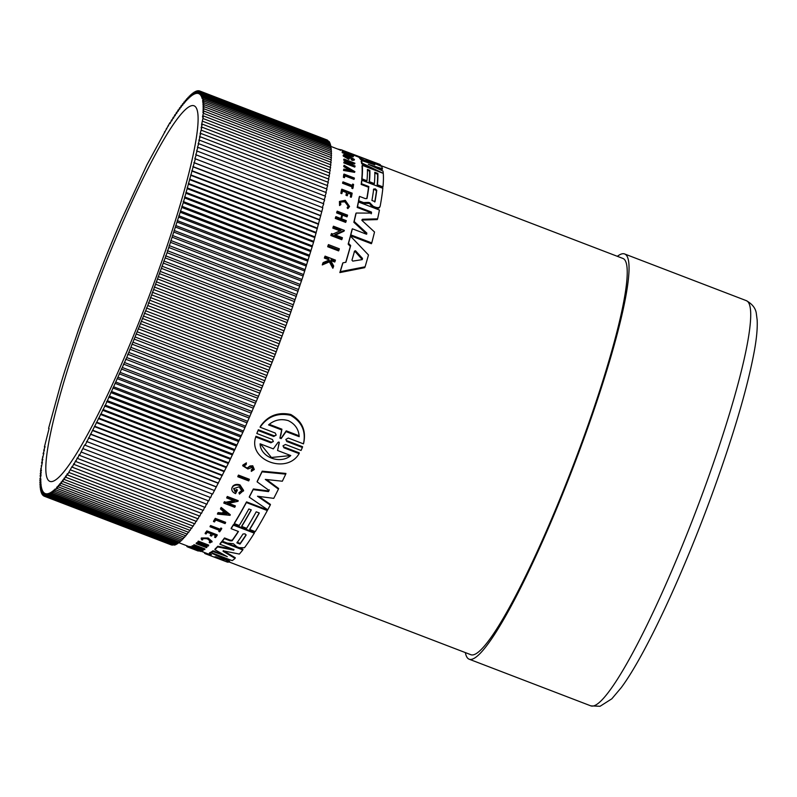 <?xml version="1.0" encoding="UTF-8"?>
<svg xmlns="http://www.w3.org/2000/svg" width="797" height="797" viewBox="0 0 797 797"><rect width="100%" height="100%" fill="white"/><g stroke="black" fill="none" stroke-linecap="round" stroke-linejoin="round"><path stroke-width="1.2" d="M617.356 256.325A217.013 28.373 111 0 1 624.619 253.964A217.013 28.373 111 0 1 583.304 440.223A217.013 28.373 111 0 1 469.174 659.209A217.013 28.373 111 0 1 465.358 652.604M338.984 250.059L338.605 250.906L327.697 246.721A212.211 27.746 -69 0 0 328.065 245.456L328.444 244.609L339.343 248.794A213.048 27.855 111 0 1 338.984 250.059L328.075 245.875A213.048 27.855 -69 0 0 328.444 244.609M353.46 156.122L353.131 156.85L342.232 152.665A212.211 27.746 -69 0 0 342.122 152.446L342.451 151.719L353.35 155.893A213.048 27.855 111 0 1 353.46 156.122L342.551 151.938A213.048 27.855 -69 0 0 342.451 151.719M354.306 178.658L344.962 175.071A213.048 27.855 -69 0 1 344.742 176.984L344.424 177.691L343.397 177.293A212.211 27.746 -69 0 0 343.686 174.762L344.005 174.055L354.366 178.04A213.048 27.855 111 0 1 354.306 178.658L353.988 179.365L344.872 175.868M353.041 187.883L352.722 188.6L351.846 188.261A212.211 27.746 -69 0 0 352.065 186.896L342.571 183.26A212.211 27.746 -69 0 0 342.68 182.563L342.989 181.846L352.483 185.492A213.048 27.855 -69 0 0 352.692 184.077L353.569 184.406A213.048 27.855 111 0 1 353.041 187.883L352.174 187.544L351.846 188.261M352.284 185.412A212.211 27.746 -69 0 0 352.374 184.784L352.692 184.077M349.564 206.513L347.861 208.625L347.103 207.828L348.518 205.995L345.121 201.043L340.468 201.99L340.837 204.63L339.891 204.799L339.432 201.472L345.27 200.296L349.564 206.513L348.189 207.887L347.432 207.081M348.319 206.353L344.792 201.78L340.568 202.109M340.837 204.63L339.552 205.546L339.422 201.472M322.287 264.923L322.695 264.006A213.048 27.855 -69 0 0 323.134 262.592L322.725 263.498A212.211 27.746 -69 0 1 322.287 264.923L329.38 261.864L332.847 268.26L333.256 267.354A213.048 27.855 111 0 0 333.684 265.969L330.795 260.729A213.048 27.855 -69 0 0 331.134 259.613L335.138 261.147L334.74 262.034L330.855 260.549M328.852 260.928L328.045 259.473L324.369 258.059A212.211 27.746 -69 0 0 324.688 257.013L325.076 256.126L335.447 260.111A213.048 27.855 -69 0 1 335.138 261.147M341.873 150.125L349.086 152.745C352.463 154.11 352.971 154.439 350.63 153.721L352.154 154.13L351.816 154.877L350.301 154.469L342.152 150.942M350.331 196.959L350.65 196.231L351.527 196.57L351.208 197.297L350.331 196.959A212.211 27.746 -69 0 0 350.829 194.249L347.92 193.133M350.829 194.249L351.158 193.522L348.06 192.336A213.048 27.855 111 0 1 347.562 195.046L347.243 195.773L345.968 195.285A212.211 27.746 -69 0 0 346.466 192.575L342.431 191.021M346.466 192.575L346.795 191.848L342.58 190.234A213.048 27.855 111 0 1 342.082 192.944L341.754 193.671L340.837 193.312A212.211 27.746 -69 0 0 341.465 189.905L341.783 189.178L352.154 193.163A213.048 27.855 111 0 1 351.527 196.57M340.877 218.537A212.211 27.746 -69 0 0 341.764 214.871L336.633 212.899A212.211 27.746 -69 0 0 336.862 211.922L337.201 211.165L347.562 215.14A213.048 27.855 -69 0 1 347.333 216.117L346.994 216.874L342.521 215.16M347.333 216.117L342.72 214.343A213.048 27.855 111 0 1 341.634 218.836L346.257 220.6A213.048 27.855 111 0 1 346.008 221.626L345.659 222.393L335.288 218.418A212.211 27.746 -69 0 0 335.547 217.392L335.886 216.625L341.026 218.597A213.048 27.855 -69 0 0 342.102 214.104L336.972 212.141A213.048 27.855 -69 0 0 337.201 211.165M343.537 170.458A212.211 27.746 -69 0 0 343.587 169.781L343.896 169.074A213.048 27.855 111 0 1 343.846 169.751L343.537 170.458L354.575 172.351L354.894 171.644L343.846 169.751M347.402 169.671A212.211 27.746 -69 0 0 347.452 168.795L343.756 166.623A212.211 27.746 -69 0 0 343.786 166.005L344.095 165.298L354.894 171.644M349.544 162.389L343.726 160.157A212.211 27.746 -69 0 0 343.696 159.759L344.015 159.051L354.924 163.236L347.362 163.006L355.034 165.945A213.048 27.855 111 0 1 355.044 166.394L344.135 162.209A213.048 27.855 -69 0 0 344.135 161.761L351.945 162.478L344.045 159.45A213.048 27.855 -69 0 0 344.015 159.051M354.924 163.236L354.605 163.943L349.305 163.754M355.044 166.394L354.725 167.101L343.826 162.917A212.211 27.746 -69 0 0 343.816 162.468L344.135 161.761M339.95 230.841L332.827 228.111A212.211 27.746 -69 0 0 333.116 226.996L333.465 226.209L344.374 230.393L344.015 231.18L335.507 235.055M344.374 230.393L334.76 234.766L342.421 237.715A213.048 27.855 111 0 1 342.112 238.871L341.744 239.688L330.845 235.504A212.211 27.746 -69 0 0 331.163 234.338L331.522 233.531L332.947 234.069L341.076 230.343L333.176 227.314A213.048 27.855 -69 0 0 333.465 226.209M343.248 156.082L343.567 155.365L349.186 158.673L348.867 159.39L343.248 156.082A212.211 27.746 -69 0 0 343.138 155.554L343.457 154.837C344.015 154.429 345.739 154.757 348.618 155.823L354.436 159.48L352.583 159.659L351.477 158.892L351.158 159.609L352.264 160.376L352.583 159.659M354.436 159.48L354.117 160.197L352.264 160.376M352.164 158.962L345.888 156.202M365.086 266.806L364.697 267.672L339.851 272.574A212.211 27.746 -69 0 0 342.541 263.697L342.939 262.821L345.888 262.293A213.048 27.855 -69 0 0 350.68 245.586L348.528 243.324A213.048 27.855 -69 0 0 350.471 236.121L368.483 254.97A213.048 27.855 111 0 1 365.086 266.806L340.269 271.657L339.851 272.574M345.749 262.313A212.211 27.746 -69 0 0 350.311 246.412L348.169 244.141A212.211 27.746 -69 0 0 350.122 236.918L350.471 236.121M369.121 182.403L369.439 181.706L374.361 183.589L374.042 184.296L369.121 182.403A212.211 27.746 -69 0 0 369.539 171.096L367.417 170.279M369.539 171.096L369.858 170.389L367.397 169.442A213.048 27.855 111 0 1 366.969 180.76L366.66 181.467L361.708 179.564A212.211 27.746 -69 0 0 361.987 166.035L362.306 165.328L383.257 173.357A213.048 27.855 111 0 1 382.968 186.896L377.439 184.774A213.048 27.855 -69 0 0 377.868 173.457L374.789 172.282A213.048 27.855 111 0 1 374.361 183.589M382.968 186.896L382.66 187.604L377.12 185.482A212.211 27.746 -69 0 0 377.549 174.164L374.809 173.118M369.419 203.444L372.886 207.041L375.267 207.957C377.808 208.724 379.332 208.366 379.85 206.871L380.179 206.144C379.661 207.638 378.137 208.007 375.596 207.23L373.215 206.313L369.748 202.717L369.419 203.444L363.263 203.335L358.401 201.472A212.211 27.746 -69 0 0 359.218 197.118L359.537 196.401L365.415 198.652L367.048 198.304A213.048 27.855 -69 0 0 368.842 186.548L361.489 183.728A213.048 27.855 -69 0 0 361.888 180.242L382.839 188.281A213.048 27.855 111 0 1 380.179 206.144M366.789 198.672A212.211 27.746 -69 0 0 368.523 187.255L361.171 184.436A212.211 27.746 -69 0 0 361.569 180.949L361.888 180.242M368.901 162.927L360.374 159.27A212.211 27.746 -69 0 0 359.128 157.587L359.467 156.84A213.048 27.855 111 0 1 360.692 158.543L360.374 159.27M359.467 156.84L379.601 164.262A213.048 27.855 111 0 1 380.597 165.049L380.259 165.796L379.113 165.377M380.597 165.049L366.012 159.878L381.564 166.424A213.048 27.855 111 0 1 382.48 168.765L382.152 169.492L373.923 166.902M377.36 171.096L361.708 163.793A212.211 27.746 -69 0 0 361.141 161.253L361.469 160.526L374.829 164.859L360.692 158.543M371.223 213.835L371.093 212.779L357.195 207.449A212.211 27.746 -69 0 0 358.152 202.737L358.481 202.01L379.432 210.039A213.048 27.855 111 0 1 377.599 218.856L377.26 219.593L361.788 220.062M362.107 220.55L362.416 219.255L362.107 220.55L374.53 232.007A213.048 27.855 111 0 1 371.751 242.926L371.392 243.723L350.441 235.683A212.211 27.746 -69 0 0 352.025 229.586L352.374 228.799L366.271 234.129L366.879 233.123L354.177 221.496A213.048 27.855 -69 0 0 356.149 213.048L371.551 213.098L371.422 212.042L357.524 206.712A213.048 27.855 -69 0 0 358.481 202.01M366.73 234.169L353.838 222.263A212.211 27.746 -69 0 0 355.811 213.795L356.149 213.048M371.093 212.779L371.422 212.042M229.128 561.985L470.897 654.726A212.211 27.746 -69 0 0 582.507 440.582A212.211 27.746 -69 0 0 622.905 258.447L380.418 165.437M223.25 550.617L235.264 557.701L235.075 558.398A213.048 27.855 111 0 1 232.156 560.62L211.205 552.58A213.048 27.855 -69 0 0 212.769 551.484L226.776 556.406M211.205 552.58L211.404 551.863A212.211 27.746 -69 0 0 212.958 550.777L224.764 555.3M227.294 556.695L214.861 549.701L215.051 549.003A212.211 27.746 -69 0 0 217.79 546.244L233.979 549.462M233.83 549.581L233.79 550.139L233.83 549.581L219.932 544.251L220.111 543.584A212.211 27.746 -69 0 0 222.014 541.233L242.965 549.272L242.776 549.93A213.048 27.855 111 0 1 239.339 554.074L223.479 550.876L223.06 551.305L235.075 558.398M262.213 471.176L262.024 471.854A213.048 27.855 111 0 1 257.112 481.846L257.292 481.179A212.211 27.746 -69 0 0 262.213 471.176L285.934 473.448L285.744 474.135A213.048 27.855 111 0 1 282.337 481.219L265.291 479.405L278.432 489.139A213.048 27.855 111 0 1 273.76 498.354L257.511 496.242L270.263 505.069A213.048 27.855 111 0 1 267.742 509.791L249.242 497.169A213.048 27.855 -69 0 0 253.167 489.627L268.499 491.61L269.266 489.796M266.567 479.545L278.611 488.471L278.432 489.139M258.895 496.421L270.442 504.421L270.263 505.069M249.242 497.169L249.421 496.521A212.211 27.746 -69 0 0 253.346 488.969L268.679 490.952M232.286 540.177L232.106 540.834A213.048 27.855 -69 0 0 238.452 531.489L231.11 528.67L231.279 528.022A212.211 27.746 -69 0 0 233.521 524.486L254.472 532.516L254.293 533.163A213.048 27.855 111 0 1 244.48 547.708L239.239 547.678L236.848 546.772L233.382 543.713L227.235 543.076L222.373 541.203A213.048 27.855 -69 0 0 224.326 538.603L230.194 540.864L230.373 540.207L232.286 540.177A212.211 27.746 -69 0 0 238.263 531.42M222.373 541.203L222.552 540.545A212.211 27.746 -69 0 0 224.505 537.955L230.373 540.207M259.155 512.929A212.211 27.746 -69 0 1 249.889 528.859L249.71 529.507A213.048 27.855 -69 0 0 259.304 512.979L256.226 511.804A213.048 27.855 111 0 1 246.632 528.321L241.71 526.428L241.88 525.791A212.211 27.746 -69 0 0 251.155 509.861M241.71 526.428A213.048 27.855 -69 0 0 251.304 509.911L248.843 508.964A213.048 27.855 111 0 1 239.249 525.482L234.298 523.589L234.477 522.942A212.211 27.746 -69 0 0 246.552 501.891L267.503 509.921L267.324 510.568A213.048 27.855 111 0 1 255.249 531.629L249.71 529.507M200.834 551.135L205.875 553.068A212.211 27.746 -69 0 0 205.985 553.108L208.714 554.134A212.211 27.746 -69 0 0 210.577 554.204M208.714 554.134L208.495 554.941A213.048 27.855 -69 0 0 211.514 554.652L209.282 553.596L209.491 552.849A212.211 27.746 -69 0 0 211.105 552.042L211.325 552.152M215.15 554.094L229.695 561.128L229.496 561.885A213.048 27.855 111 0 1 227.354 562.094L205.576 553.845A213.048 27.855 -69 0 0 205.765 553.915L208.495 554.941M233.75 488.342L235.344 491.251A212.211 27.746 -69 0 0 236.291 489.458L237.376 489.876L237.197 490.524A213.048 27.855 -69 0 1 235.553 493.642C232.744 492.387 231.499 490.623 231.837 488.332L232.017 487.684A212.211 27.746 -69 0 0 232.814 486.16C234.597 484.377 236.988 483.948 239.977 484.885L243.623 490.424L239.459 494.1L238.911 492.745L241.361 490.932M200.186 548.754L203.215 549.91L203.016 550.647A213.048 27.855 111 0 1 202.757 550.777L191.858 546.593A213.048 27.855 -69 0 0 192.117 546.473L201.472 548.665L193.571 545.636A213.048 27.855 -69 0 0 193.85 545.447L204.749 549.631L195.345 547.708L203.016 550.647M191.858 546.593L192.057 545.845A212.211 27.746 -69 0 0 192.316 545.736L197.277 547.061M193.571 545.636L193.771 544.909A212.211 27.746 -69 0 0 194.05 544.73L204.949 548.914L204.749 549.631M228.699 503.335L235.334 505.886L235.155 506.523A213.048 27.855 111 0 1 234.716 507.3L223.818 503.116L223.997 502.479A212.211 27.746 -69 0 0 224.425 501.702L225.85 502.24L233.581 500.606M225.85 502.24L225.671 502.887L234.577 500.984L226.687 497.956L226.856 497.308A212.211 27.746 -69 0 0 227.314 496.481L238.213 500.665L238.034 501.313L227.494 503.584L235.155 506.523M222.443 513.029L222.273 513.667L217.95 513.248A213.048 27.855 111 0 1 217.432 514.105L217.611 513.467A212.211 27.746 -69 0 0 218.119 512.61L222.443 513.029A212.211 27.746 -69 0 0 223.429 511.355M222.273 513.667A213.048 27.855 -69 0 0 223.568 511.465L220.46 508.984L220.639 508.347A212.211 27.746 -69 0 0 221.167 507.43L230.263 514.683L230.094 515.33L217.432 514.105M197.815 542.119L198.005 541.432A212.211 27.746 -69 0 0 198.314 541.123L208.684 545.098L208.495 545.796A213.048 27.855 -69 0 1 208.186 546.094L203.574 544.321A213.048 27.855 111 0 1 202.199 545.606L206.821 547.37A213.048 27.855 111 0 1 206.523 547.639L196.162 543.654A213.048 27.855 -69 0 0 196.451 543.395L201.591 545.367A213.048 27.855 -69 0 0 202.956 544.092L197.815 542.119A213.048 27.855 -69 0 0 198.134 541.811L208.495 545.796M202.797 545.058L207.011 546.672L206.821 547.37M196.162 543.654L196.351 542.956A212.211 27.746 -69 0 0 196.65 542.697L201.78 544.67A212.211 27.746 -69 0 0 202.577 543.943M211.245 533.851A212.211 27.746 -69 0 1 210.438 534.926L210.259 535.584A213.048 27.855 -69 0 0 211.484 533.94L207.27 532.326A213.048 27.855 111 0 1 206.044 533.97L205.128 533.621L205.307 532.954A212.211 27.746 -69 0 0 206.861 530.872L217.232 534.847L217.053 535.504A213.048 27.855 111 0 1 215.499 537.596L214.622 537.258L214.801 536.6A212.211 27.746 -69 0 0 215.608 535.524M242.866 465.079L246.412 462.858L246.134 464.661L243.922 466.046L247.11 468.078L249.84 466.624L252.569 466.464L254.303 469.483L251.294 471.386L251.493 469.563L252.958 468.865M247.11 468.078L250.019 465.946L252.759 465.777L254.303 469.483M192.416 548.794L187.773 547.021L187.992 546.214A212.211 27.746 -69 0 0 188.062 546.234A212.211 27.746 -69 0 0 188.152 546.264L189.726 546.872M202.787 539.25L202.597 539.918L201.581 539.798L201.332 537.985L208.156 538.005L212.122 541.412L209.9 542.936L209.392 541.741M218.806 531.46A213.048 27.855 -69 0 0 219.524 530.404L210.039 526.757L210.209 526.11A212.211 27.746 -69 0 0 210.587 525.552L220.082 529.198A212.211 27.746 -69 0 0 220.869 528.022L221.745 528.351L221.576 528.999A213.048 27.855 111 0 1 219.673 531.798L218.806 531.46L218.976 530.812A212.211 27.746 -69 0 0 219.314 530.324M213.476 521.537L213.656 520.899A212.211 27.746 -69 0 0 215.27 518.339L225.641 522.314L225.471 522.962A213.048 27.855 111 0 1 225.063 523.609L215.718 520.023A213.048 27.855 -69 0 1 214.503 521.935L213.476 521.537A213.048 27.855 -69 0 0 215.1 518.986L225.471 522.962M237.795 476.736L237.974 476.068A212.211 27.746 -69 0 0 238.462 475.092L249.371 479.276L249.182 479.943A213.048 27.855 111 0 1 248.694 480.92L237.795 476.736A213.048 27.855 -69 0 0 238.283 475.759L249.182 479.943M189.626 547.24L189.835 546.463A212.211 27.746 -69 0 0 190.065 546.443L200.964 550.627L200.754 551.394A213.048 27.855 111 0 1 200.525 551.424L189.626 547.24A213.048 27.855 -69 0 0 189.855 547.21L200.754 551.394M299.104 453.632L283.951 447.814L284.15 447.087L299.303 452.895L299.104 453.632C286.81 474.922 247.767 460.088 255.737 436.995L255.937 436.268L271.09 442.076L272.773 441.847M255.737 436.995L270.89 442.803L273.351 441.478L272.395 439.476L256.803 433.488L258.338 429.752L273.939 435.74L275.593 435.491M258.338 429.752L258.138 430.5L273.73 436.487L276.19 435.092L275.254 433.04L260.101 427.222L260.3 426.475C267.702 415.755 277.854 411.75 290.756 414.47C302.073 421.015 306.387 430.559 303.667 443.102L303.458 443.859L288.305 438.051L285.834 439.456L286.781 441.488L302.372 447.466L301.047 450.464L285.446 444.477L282.995 445.822L283.951 447.814M286.781 441.488L286.98 440.741L302.581 446.718L302.372 447.466M235.344 491.251L235.165 491.898L233.641 488.671L239.14 486.818L241.68 490.643L238.911 492.745M232.814 486.16L232.634 486.818C234.418 485.034 236.809 484.606 239.797 485.542L243.454 491.082M242.856 465.079L242.677 465.767L247.857 468.995L251.972 467.47L252.948 469.164L251.304 470.24M209.213 542.418L210.836 541.731L207.678 539.031C203.494 537.875 201.8 538.164 202.597 539.918L202.259 539.011M201.153 538.662L207.967 538.672L211.942 542.08M260.101 427.222C267.503 416.542 277.645 412.557 290.526 415.287C301.854 421.812 306.168 431.336 303.458 443.859M368.015 203.125L368.334 202.398L369.748 202.717M349.186 158.673A213.048 27.855 -69 0 0 348.996 157.487L347.9 157.069A213.048 27.855 111 0 1 348.02 157.736L345.111 155.584L348.717 156.222L352.752 158.772L351.477 158.892M347.612 153.173L347.95 152.426L349.136 152.845L350.042 153.403L349.714 154.15M350.301 154.469L350.042 153.403L350.859 153.622M347.861 208.625L348.189 207.887M242.975 534.01L245.008 533.841L246.054 535.186A213.048 27.855 111 0 1 239.987 544.072L236.908 542.896A213.048 27.855 -69 0 0 242.975 534.01M215.668 556.764L223.987 560.371L214.044 556.924A213.048 27.855 -69 0 0 215.668 556.764M268.549 424.901C274.337 419.949 280.913 418.525 288.255 420.627C295.089 423.954 298.736 429.304 299.194 436.666L286.043 431.615L281.162 438.609L279.906 438.121L281.7 429.952L268.549 424.901M278.033 442.355L278.91 441.986L279.259 442.823L277.555 450.494L290.766 455.565C280.205 464.711 260.37 457.189 260.111 443.799L273.321 448.87L278.033 442.355M373.683 189.108L375.317 188.889L376.762 190.284A213.048 27.855 111 0 1 375.008 201.631L371.93 200.455A213.048 27.855 -69 0 0 373.683 189.108L373.713 188.999M374.749 202.01A212.211 27.746 -69 0 0 376.443 190.991L375.008 189.606L373.365 189.816M354.545 251.135L355.661 250.925L362.505 258.427L362.167 259.623L352.742 261.117L351.965 260.131A213.048 27.855 -69 0 0 354.545 251.135L355.382 250.726M362.296 259.593L355.293 251.752L354.167 251.972M155.714 278.412A201.153 26.301 111 0 1 49.922 481.398A201.153 26.301 111 0 1 88.208 308.758A201.153 26.301 111 0 1 194 105.772A201.153 26.301 111 0 1 155.714 278.412M222.014 541.233L221.835 541.9L242.776 549.93M219.932 544.251A213.048 27.855 -69 0 0 221.835 541.9M217.79 546.244L217.601 546.921L233.79 550.139L233.929 549.631M214.861 549.701A213.048 27.855 -69 0 0 217.601 546.921M212.958 550.777L212.769 551.484M269.087 490.454L268.499 491.61L269.087 490.454L257.112 481.846M253.346 488.969L253.167 489.627M262.024 471.854L285.744 474.135M233.521 524.486L233.352 525.123L254.293 533.163M231.11 528.67A213.048 27.855 -69 0 0 233.352 525.123M232.106 540.834L230.194 540.864M224.505 537.955L224.326 538.603M246.552 501.891L246.373 502.538L267.324 510.568M234.298 523.589A213.048 27.855 -69 0 0 246.373 502.538M205.576 553.845A213.048 27.855 -69 0 1 204.55 553.248L204.719 552.62M211.105 552.042L210.906 552.769L229.496 561.885M209.282 553.596A213.048 27.855 -69 0 0 210.906 552.769M205.985 553.108L205.765 553.915M237.197 490.524L236.111 490.105A213.048 27.855 111 0 1 235.165 491.898M236.291 489.458L236.111 490.105M231.837 488.332A213.048 27.855 -69 0 0 232.634 486.818M194.05 544.73L193.85 545.447M193.731 546.274L193.532 547.011M192.316 545.736L192.117 546.473M224.425 501.702L224.256 502.339L225.671 502.887M223.818 503.116A213.048 27.855 -69 0 0 224.256 502.339M227.314 496.481L227.135 497.129L238.034 501.313M226.687 497.956A213.048 27.855 -69 0 0 227.135 497.129M218.119 512.61L217.95 513.248M221.167 507.43L220.988 508.078L230.094 515.33M220.46 508.984A213.048 27.855 -69 0 0 220.988 508.078M198.314 541.123L198.134 541.811M201.78 544.67L201.591 545.367M196.65 542.697L196.451 543.395M206.861 530.872L206.682 531.529L217.053 535.504M205.128 533.621A213.048 27.855 -69 0 0 206.682 531.529M214.622 537.258A213.048 27.855 -69 0 0 215.848 535.614L212.759 534.428A213.048 27.855 111 0 1 211.534 536.072L210.259 535.584M242.677 465.767L246.412 462.858M246.233 463.535L246.134 464.661M191.549 548.466L194.129 549.452A213.048 27.855 -69 0 0 194.139 549.462L198.144 550.996A213.048 27.855 -69 0 0 198.294 551.046L198.413 550.607M188.152 546.264L187.933 547.071L198.294 551.046M187.215 545.905L187.016 546.632L187.793 546.951M187.016 545.835L186.837 546.493A213.048 27.855 -69 0 0 187.016 546.632M220.869 528.022L220.699 528.67L221.576 528.999M220.082 529.198L219.902 529.846A213.048 27.855 -69 0 0 220.699 528.67M210.587 525.552L210.418 526.199L219.902 529.846M210.039 526.757A213.048 27.855 -69 0 0 210.418 526.199M215.27 518.339L215.1 518.986M238.462 475.092L238.283 475.759M190.065 546.443L189.855 547.21M256.803 433.488L258.138 430.5M377.599 218.856L362.416 219.255L362.077 220.002M357.195 207.449L357.524 206.712M353.838 222.263L354.177 221.496M350.441 235.683L350.8 234.886A213.048 27.855 -69 0 0 352.374 228.799M371.751 242.926L350.8 234.886M361.708 163.793L362.027 163.076A213.048 27.855 -69 0 0 361.469 160.526M383.098 173.298L362.027 163.076M382.48 168.765L368.284 164.321L382.968 171.056A213.048 27.855 111 0 1 383.227 173.009M361.171 184.436L361.489 183.728M368.523 187.255L368.842 186.548M358.401 201.472L358.73 200.744A213.048 27.855 -69 0 0 359.537 196.401M363.263 203.335L363.591 202.607L358.73 200.744M368.334 202.398L363.591 202.607M372.886 207.041L373.215 206.313M377.549 174.164L377.868 173.457M377.12 185.482L377.439 184.774M361.708 179.564L362.027 178.857A213.048 27.855 -69 0 0 362.306 165.328M366.969 180.76L362.027 178.857M369.439 181.706A213.048 27.855 -69 0 0 369.858 170.389M348.169 244.141L348.528 243.324M350.311 246.412L350.68 245.586M340.269 271.657A213.048 27.855 -69 0 0 342.939 262.821M347.671 157.577L347.9 157.069M343.567 155.365A213.048 27.855 -69 0 0 343.457 154.837M332.827 228.111L333.176 227.314M330.845 235.504L331.203 234.697A213.048 27.855 -69 0 0 331.522 233.531M342.112 238.871L331.203 234.697M343.826 162.917L344.135 162.209M343.726 160.157L344.045 159.45M347.452 168.795L347.761 168.087A213.048 27.855 -69 0 1 347.671 169.711L343.896 169.074M343.756 166.623L344.075 165.915A213.048 27.855 -69 0 0 344.095 165.298M347.761 168.087L344.075 165.915M336.633 212.899L336.972 212.141M341.764 214.871L342.102 214.104M335.288 218.418L335.637 217.651A213.048 27.855 -69 0 0 335.886 216.625M346.008 221.626L335.637 217.651M340.837 193.312L341.166 192.595A213.048 27.855 -69 0 0 341.783 189.178M342.082 192.944L341.166 192.595M345.968 195.285L346.297 194.558A213.048 27.855 -69 0 0 346.795 191.848M347.562 195.046L346.297 194.558M350.65 196.231A213.048 27.855 -69 0 0 351.158 193.522M347.95 152.426L342.909 150.663M340.349 150.404L340.688 149.657L342.491 150.195M324.369 258.059L324.768 257.172A213.048 27.855 -69 0 0 325.076 256.126M328.045 259.473L328.444 258.577L324.768 257.172M323.134 262.592L329.261 260.031L328.444 258.577M329.38 261.864L329.779 260.968L322.695 264.006M333.256 267.354L329.779 260.968M339.552 205.546L339.891 204.799M342.571 183.26L342.889 182.543A213.048 27.855 -69 0 0 342.989 181.846M352.065 186.896L352.384 186.179L342.889 182.543M352.174 187.544A213.048 27.855 -69 0 0 352.384 186.179M343.397 177.293L343.716 176.585A213.048 27.855 -69 0 0 344.005 174.055M344.742 176.984L343.716 176.585M342.232 152.665L342.551 151.938M327.697 246.721L328.075 245.875M372.478 161.612L342.999 150.464M340.648 149.736L337.46 148.959M199.908 91.067L198.543 93.598L199.21 90.818L197.825 93.428L198.453 90.719L197.058 93.388L197.646 90.748L196.231 93.498L196.789 90.928L195.355 93.737L195.873 91.237L194.438 94.116L194.916 91.695L193.462 94.624L193.9 92.283L192.436 95.271L192.844 93.01L191.37 96.058L191.728 93.877L190.244 96.985L190.573 94.873L189.078 98.041L189.367 96.019L187.873 99.226L188.122 97.294L186.618 100.552L186.827 98.698L185.312 102.006L185.482 100.243L183.968 103.6L184.097 101.916L182.583 105.314L182.672 103.72L181.158 107.157L181.208 105.652L179.684 109.139L179.694 107.725L178.179 111.231L178.149 109.916L176.635 113.463L176.565 112.228L175.041 115.814L174.941 114.678L173.427 118.285L173.278 117.239L171.773 120.875L171.584 119.929L170.08 123.585L169.851 122.728L146.897 164.889L121.503 219.653A217.013 28.373 -69 0 0 94.116 286.96L78.664 329.261L65.105 370.007A217.013 28.373 111 0 0 60.632 384.513L48.587 428.358L49.085 428.527L44.403 446.997L45.09 446.679L43.725 450.415L44.443 449.996L43.098 453.732L43.855 453.214L42.012 460.028L42.829 459.321L41.544 463.007L42.4 462.21L40.488 471.246L41.444 470.15L40.248 473.747L41.235 472.561L40.069 476.128L41.075 474.853L39.87 480.511L40.936 479.047L39.85 482.514L40.946 480.96L39.89 484.377L41.016 482.743L39.989 486.12L41.135 484.397L40.139 487.724L41.314 485.911L40.348 489.199L41.544 487.306L40.617 490.544L41.833 488.561L40.936 491.749L42.181 489.687L41.305 492.815L42.58 490.673L41.743 493.751L43.028 491.53L42.231 494.548L43.536 492.247L42.769 495.206L44.094 492.825L43.367 495.724L44.712 493.273L44.014 496.113L45.379 493.582L44.712 496.352L46.096 493.751L45.469 496.461L46.874 493.781L46.276 496.421L47.69 493.682L47.133 496.252L48.567 493.443L48.049 495.933L49.494 493.064L49.006 495.485L50.46 492.546L50.022 494.897L51.486 491.898L51.078 494.17L52.552 491.111L52.194 493.303L53.678 490.195L53.349 492.297L54.844 489.139L54.555 491.161L57.304 486.618L57.095 488.481L58.609 485.164L58.44 486.937L59.954 483.58L59.825 485.263L61.339 481.856L61.249 483.45L62.764 480.013L62.714 481.518L64.238 478.041L64.228 479.455L65.743 475.939L65.772 477.264L67.297 473.717L67.356 474.942L72.158 466.305L72.338 467.251L73.842 463.595L74.071 464.442L75.566 460.766L75.835 461.523L77.319 457.827L77.628 458.484L79.112 454.778L79.451 455.336L84.631 444.965L85.09 445.234L105.343 405.185L126.723 357.534L147.774 305.52L167.071 252.699L183.29 202.657L195.335 158.822L194.837 158.653L196.271 154.897L195.743 154.827L197.158 151.071L196.59 151.091L197.995 147.335L197.387 147.465L198.782 143.709L198.144 143.928L199.519 140.182L198.842 140.501L200.196 136.755L199.479 137.174L200.824 133.438L200.077 133.956L201.91 127.141L201.093 127.849L202.378 124.163L201.521 124.97L203.434 115.934L202.488 117.02L203.853 111.052L202.846 112.327L203.982 108.79L202.946 110.165L204.062 106.668L202.986 108.123L204.072 104.666L202.976 106.21L204.032 102.793L202.906 104.437L203.932 101.05L202.787 102.783L203.783 99.446L202.607 101.259L203.315 96.626L202.089 98.619L202.986 95.421L201.741 97.493L202.617 94.355L201.342 96.507L202.179 93.418L200.894 95.65L201.701 92.621L200.386 94.933L201.153 91.964L199.828 94.355L200.565 91.446L199.21 93.907L199.908 91.067L327.368 140.083M200.565 91.446L327.975 140.611M201.153 91.964L328.533 141.278M201.701 92.621L329.181 141.527L329.031 142.075M202.179 93.418L329.669 142.324L329.48 143.022M202.617 94.355L330.097 143.251L329.858 144.088M202.986 95.421L330.476 144.327L330.197 145.303M203.315 96.626L330.795 145.532L330.466 146.648M203.574 97.971L331.054 146.867L330.685 148.122M203.783 99.446L331.263 148.342L330.855 149.736M203.932 101.05L331.422 149.956L330.954 151.48M204.032 102.793L331.512 151.699L331.004 153.353M204.072 104.666L331.552 153.562L330.994 155.355M204.062 106.668L331.542 155.564L330.924 157.487M203.982 108.79L331.462 157.696L330.805 159.749M203.853 111.052L331.333 159.948L330.625 162.13M203.673 113.423L331.153 162.329L330.386 164.63M203.434 115.934L330.914 164.83L330.097 167.26M203.135 118.554L330.616 167.46L329.749 170M202.787 121.303L330.267 170.199L329.35 172.869M202.378 124.163L329.858 173.069L328.892 175.848M201.91 127.141L329.39 176.047L328.374 178.946M201.392 130.24L328.872 179.136L327.806 182.154M200.824 133.438L328.304 182.344L327.178 185.472M200.196 136.755L327.677 185.661L326.501 188.889M199.519 140.182L326.999 189.078L325.774 192.416M198.782 143.709L326.262 192.605L324.987 196.052M197.995 147.335L325.485 196.241L324.15 199.778M197.158 151.071L324.648 199.967L323.263 203.614M196.271 154.897L323.751 203.793L322.327 207.529M195.335 158.822L322.815 207.718L313.55 242.198L303.119 276.011L289.032 317.316L275.254 354.416L258.487 396.268L243.464 431.018L228.639 462.798L212.58 494.13L85.09 445.234M212.082 493.941L210.667 497.607L83.187 448.711M210.179 497.418L208.784 500.974L81.304 452.078M208.296 500.785L206.931 504.232L79.451 455.336M206.443 504.053L205.108 507.39L77.628 458.484M204.61 507.201L203.315 510.429L75.835 461.523M202.817 510.229L201.551 513.348L74.071 464.442M201.053 513.158L199.818 516.147L72.338 467.251M199.32 515.958L198.124 518.837L70.644 469.941M197.626 518.648L196.47 521.397L68.98 472.501M195.962 521.208L194.847 523.848L67.356 474.942M194.329 523.649L193.253 526.159L65.772 477.264M192.744 525.96L191.708 528.351L64.228 479.455M191.19 528.152L190.194 530.423L62.714 481.518M189.676 530.214L188.73 532.356L61.249 483.45M188.202 532.147L187.305 534.159L59.825 485.263M186.767 533.95L185.92 535.833L58.44 486.937M185.382 535.624L184.575 537.377L57.095 488.481M184.027 537.168L183.28 538.782L55.8 489.886M182.732 538.573L182.035 540.057L54.555 491.161M181.467 539.838L180.829 541.193L53.349 492.297M180.252 540.974L179.674 542.199L52.194 493.303M179.086 541.98L178.558 543.066L51.078 494.17M177.97 542.837L177.502 543.793L50.022 494.897M176.894 543.564L176.486 544.381L49.006 495.485M175.878 544.152L175.529 544.839L48.049 495.933M174.902 544.59L174.623 545.148L47.133 496.252M173.975 544.899L46.276 496.421M173.098 545.068L45.469 496.461M172.282 545.098L44.712 496.352M171.504 544.989L44.014 496.113M215.001 556.894L214.044 556.924M226.896 514.105L223.001 513.736A213.048 27.855 -69 0 0 224.096 511.883L226.896 514.105M278.91 441.986L279.299 442.704M351.706 170.419L348.309 169.821A213.048 27.855 -69 0 0 348.389 168.456L351.706 170.419M237.088 542.239L240.166 543.415A212.211 27.746 -69 0 0 246.094 534.747M223.369 513.119L225.959 513.358M269.256 424.333L281.909 429.185L281.7 429.952M281.909 429.185L280.873 434.963M280.106 437.374L281.361 437.862L286.253 430.848L299.114 435.78M286.043 431.615L286.253 430.848M260.42 443.919L271.398 457.478L289.809 455.645M279.309 442.524L278.532 445.085M349.564 170.04L348.339 169.323M48.587 428.358L49.085 428.547M44.403 446.997L44.901 447.187M43.725 450.415L44.224 450.604M43.098 453.732L43.596 453.921M42.53 456.94L43.028 457.129M42.012 460.028L42.52 460.228M41.544 463.007L42.062 463.206M41.145 465.876L41.653 466.066M40.786 468.616L41.305 468.815M40.488 471.246L41.016 471.445M164.969 132.023L164.471 131.834M40.248 473.747L40.777 473.946M166.792 128.875L166.294 128.686M40.069 476.128L40.597 476.327M168.585 125.846L168.087 125.647M39.94 478.379L40.478 478.589M170.349 122.917L169.851 122.728M39.87 480.511L40.408 480.721M172.082 120.118L171.584 119.929M39.85 482.514L40.398 482.723M173.786 117.428L173.278 117.239M39.89 484.377L40.448 484.596M175.45 114.868L174.941 114.678M39.989 486.12L40.557 486.339M177.073 112.427L176.565 112.228M40.139 487.724L40.717 487.953M178.667 110.116L178.149 109.916M40.348 489.199L40.936 489.428M180.222 107.924L179.694 107.725M40.617 490.544L41.205 490.773M181.726 105.862L181.208 105.652M40.936 491.749L41.544 491.988M183.2 103.919L182.672 103.72M41.305 492.815L41.932 493.054M184.635 102.116L184.097 101.916M41.743 493.751L42.371 494.001M186.03 100.452L185.482 100.243M42.231 494.548L42.879 494.798M187.375 98.908L186.827 98.698M42.769 495.206L43.427 495.465M188.68 97.503L188.122 97.294M43.367 495.724L44.044 495.993M189.935 96.228L189.367 96.019M191.15 95.102L190.573 94.873M192.316 94.096L191.728 93.877M193.432 93.239L192.844 93.01M194.508 92.512L193.9 92.283M195.534 91.924L194.916 91.695M196.5 91.486L195.873 91.237M197.427 91.177L196.789 90.928M198.304 91.007L197.646 90.748M199.13 90.978L198.453 90.719M199.898 91.087L199.21 90.818M86.534 441.478L214.014 490.374M87.032 441.648L214.513 490.553M88.447 437.892L215.937 486.798M88.985 437.971L216.465 486.867M90.39 434.216L217.88 483.112M90.968 434.186L218.448 483.092M92.362 430.44L219.842 479.336M92.97 430.31L220.45 479.216M94.345 426.564L221.825 475.46M94.982 426.345L222.473 475.241M96.347 422.599L223.827 471.505M97.025 422.28L224.505 471.186M98.37 418.545L225.85 467.45M99.087 418.136L226.567 467.032M100.402 414.41L227.882 463.316M101.159 413.902L228.639 462.798M102.454 410.196L229.935 459.092M103.241 409.578L230.722 458.484M104.527 405.892L232.007 454.788M105.343 405.185L232.824 454.081M106.599 401.519L234.079 450.415M321.36 211.464L193.88 162.568M107.456 400.712L234.936 449.608M321.829 211.733L194.338 162.837M108.691 397.065L236.171 445.961M320.364 215.469L192.884 166.573M109.568 396.159L237.058 445.065M320.783 215.838L193.302 166.942M110.783 392.542L238.263 441.438M319.318 219.564L191.828 170.668M111.7 391.546L239.18 440.442M319.697 220.032L192.216 171.136M112.885 387.95L240.375 436.856M318.212 223.748L190.732 174.852M113.841 386.864L241.322 435.76M318.561 224.306L191.081 175.41M114.997 383.297L242.477 432.203M317.067 228.012L189.586 179.106M115.983 382.112L243.464 431.018M317.375 228.669L189.895 179.763M117.119 378.585L244.599 427.481M315.881 232.345L188.401 183.449M118.125 377.31L245.606 426.206M316.14 233.103L188.66 184.207M119.231 373.813L246.721 422.709M314.636 236.759L187.156 187.863M120.277 372.438L247.757 421.344M314.865 237.616L187.385 188.71M121.353 368.981L248.833 417.877M313.36 241.242L185.88 192.346M122.419 367.517L249.899 416.423M313.55 242.198L186.06 193.292M123.475 364.099L250.955 412.995M312.035 245.805L184.555 196.899M124.571 362.545L252.051 411.451M312.185 246.841L184.695 197.945M125.597 359.168L253.077 408.074M310.661 250.427L183.18 201.521M126.723 357.534L254.203 406.43M310.77 251.563L183.29 202.657M127.719 354.197L255.199 403.093M309.256 255.11L181.776 206.214M128.865 352.473L256.345 401.369M309.326 256.335L181.846 207.439M129.831 349.176L257.311 398.082M307.801 259.852L180.321 210.956M131.007 347.362L258.487 396.268M307.831 261.177L180.351 212.281M131.933 344.125L259.423 393.031M306.307 264.654L178.827 215.758M133.139 342.232L260.619 391.128M306.297 266.068L178.817 217.173M134.035 339.034L261.516 387.94M304.783 269.516L177.303 220.61M135.261 337.051L262.741 385.957M304.733 271.02L177.243 222.114M136.128 333.923L263.618 382.819M303.209 274.417L175.729 225.521M137.383 331.851L264.863 380.757M303.119 276.011L175.639 227.115M138.22 328.772L265.7 377.668M301.605 279.368L174.125 230.472M139.485 326.621L266.965 375.526M301.475 281.052L173.995 232.146M140.292 323.602L267.772 372.498M299.961 284.36L172.481 235.464M141.577 321.37L269.057 370.276M299.792 286.133L172.311 237.237M142.344 318.411L269.834 367.307M298.287 289.401L170.807 240.495M143.659 316.1L271.139 365.006M298.078 291.254L170.598 242.358M144.396 313.201L271.877 362.097M296.584 294.472L169.103 245.566M145.721 310.82L273.202 359.716M296.335 296.414L168.854 247.508M146.429 307.981L273.909 356.877M294.84 299.572L167.36 250.676M147.774 305.52L275.254 354.416M294.551 301.595L167.071 252.699M148.441 302.75L275.921 351.646M293.067 304.703L165.587 255.807M149.806 300.22L277.286 349.116M292.738 306.815L165.258 257.909M150.434 297.51L277.914 346.406M291.264 309.864L163.784 260.968M151.819 294.91L279.299 343.806M290.895 312.055L163.415 263.149M152.406 292.27L279.896 341.166M289.431 315.044L161.95 266.148M153.811 289.59L281.291 338.496M289.032 317.316L161.552 268.41M154.369 287.03L281.849 335.926M287.578 320.245L160.097 271.349M155.784 284.29L283.264 333.186M287.129 322.596L159.649 273.69M156.302 281.789L283.782 330.695M285.685 325.465L158.204 276.569M157.726 278.98L285.206 327.886M704.976 486.887A217.013 28.373 -69 0 0 746.291 300.638C752.498 304.105 755.865 308.569 756.383 314.018L757.15 319.886C757.588 327.746 756.682 337.918 754.44 350.411C747.815 386.575 734.057 433.548 713.166 491.311C683.428 573.322 645.142 655.612 621.261 687.612L611.817 698.81L600.061 706.281L590.846 705.873A217.013 28.373 -69 0 0 704.976 486.887M250.019 465.946L249.84 466.624M270.89 442.803L271.09 442.076M273.73 436.487L273.929 435.73M370.535 205.158L370.864 204.43M375.267 207.957L375.596 207.23M346.306 152.845L346.635 152.097M240.166 543.415L239.987 544.072M281.361 437.862L281.162 438.609M376.443 190.991L376.762 190.284M355.293 251.752L355.661 250.925M746.291 300.638L624.619 253.964M359.248 157.318L351.975 154.528M340.478 150.115L330.566 146.309M188.062 546.234L178.757 542.667M280.863 434.963L280.733 435.461M590.846 705.873L469.174 659.209"/></g></svg>
